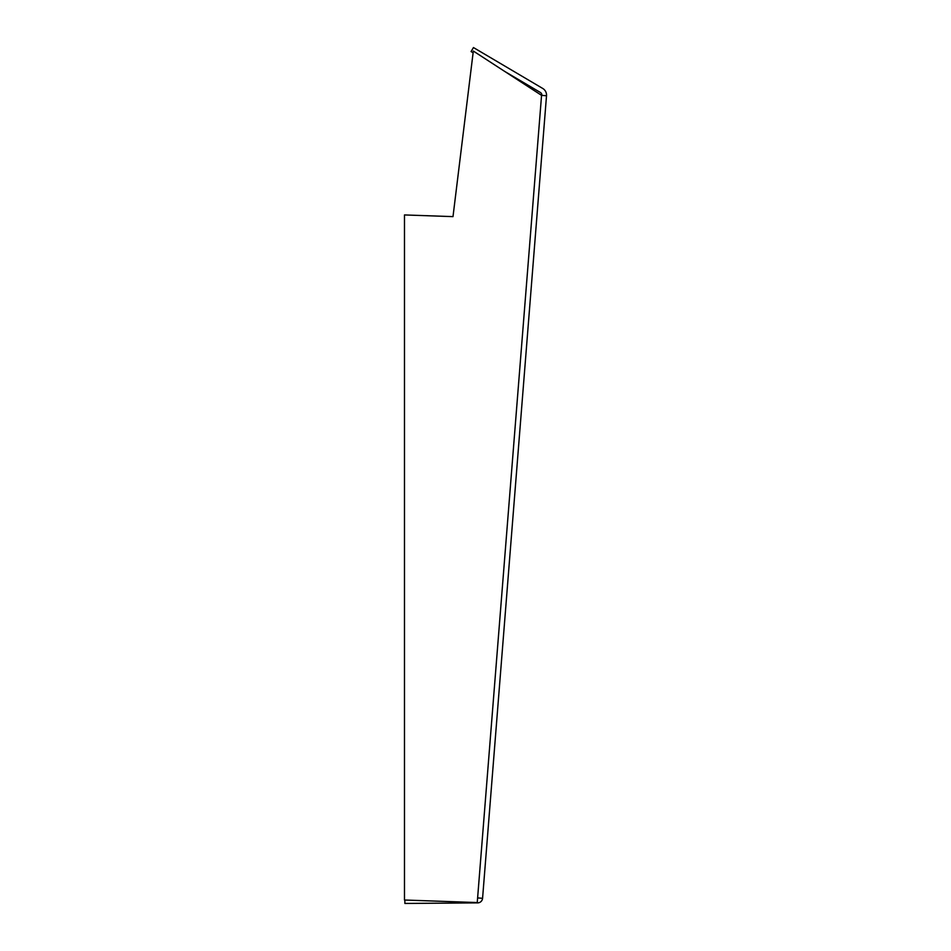 <?xml version="1.0" encoding="UTF-8"?>
<svg xmlns="http://www.w3.org/2000/svg" width="951" height="951" viewBox="0 0 951 951"><rect width="100%" height="100%" fill="white"/><g stroke="black" fill="none" stroke-linecap="round" stroke-linejoin="round"><path stroke-width="1.43" d="M404.864 900.026L404.888 903.45L477.652 902.879A4.969 4.969 0 0 0 482.573 898.303L477.616 897.91L477.247 902.558L404.484 900.015L404.484 214.938L452.997 216.626L473.325 51.045L541.559 95.35L546.516 95.754L482.573 898.303L546.516 95.754A7.774 7.774 0 0 0 542.712 88.443L473.455 47.55L471.078 51.568L473.123 52.769M541.868 95.373A3.103 3.103 0 0 0 540.346 92.449L504.553 71.325M477.616 897.91L541.559 95.35"/></g></svg>
